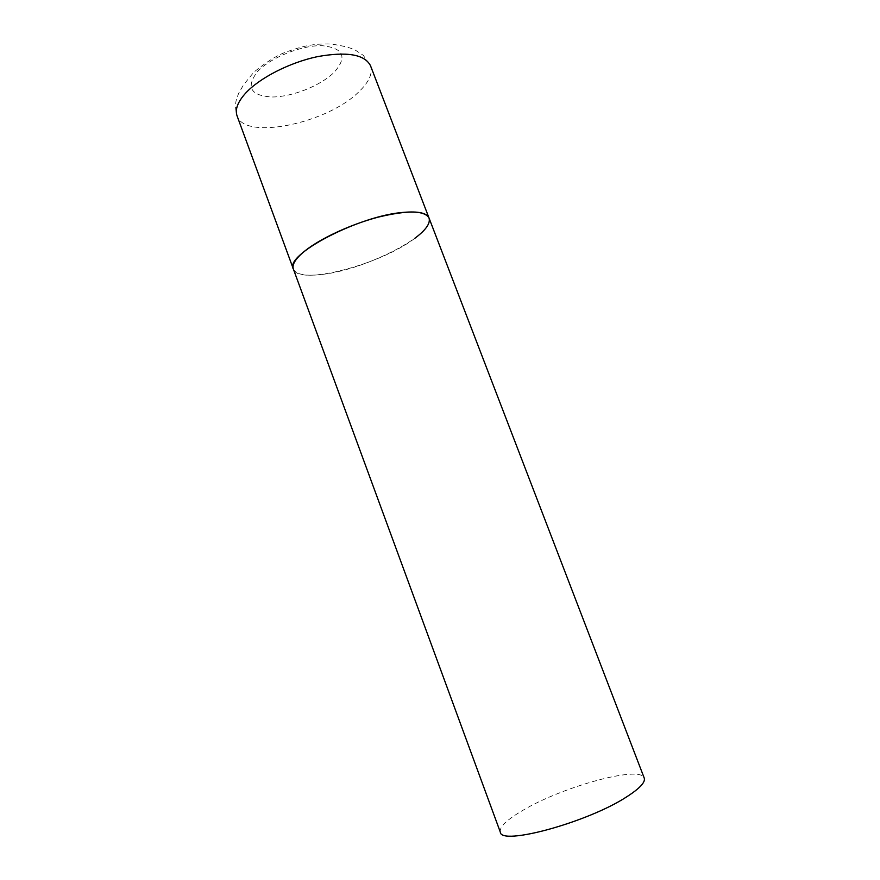 <?xml version="1.0" encoding="UTF-8"?>
<svg xmlns="http://www.w3.org/2000/svg" width="880" height="880" viewBox="0 0 880 880"><rect width="100%" height="100%" fill="white"/><g stroke="black" fill="none" stroke-linecap="round" stroke-linejoin="round"><path stroke-width="0.66" stroke-dasharray="4.4 3.3" d="M414.59 238.48C380.6 264.682 298.254 286.308 293.359 269.038C296.197 274.736 306.152 276.485 323.213 274.296C367.136 269.225 436.282 233.442 429.044 218.042M500.313 832.117C499.268 827.112 506.506 820.017 522.027 810.832C561.539 786.907 640.508 764.962 644.226 778.03M370.513 65.725C372.977 73.381 369.028 82.137 358.655 91.993C327.305 123.332 244.75 140.756 237.072 115.885C235.301 109.747 235.103 104.181 236.467 99.187L238.645 93.324L243.518 84.876L253.792 72.226C266.783 61.567 278.014 54.67 287.474 51.557C302.291 46.354 312.851 43.483 330.803 44C342.705 45.683 350.966 47.784 355.597 50.303L363.242 55.297L370.513 65.725M257.301 71.863C270.105 57.706 301.609 45.001 322.355 45.683C343.629 48.136 347.578 57.002 334.202 72.281C320.771 85.591 292.765 96.8 272.591 96.987C250.756 95.887 245.663 87.505 257.301 71.863"/><path stroke-width="1.32" d="M429.044 218.042L644.226 778.03C645.612 782.177 639.749 788.447 626.648 796.862C587.73 822.371 500.632 845.977 500.313 832.117L237.072 115.885C234.817 109.483 237.732 101.838 245.817 92.939C259.875 77.77 289.817 62.469 317.46 56.639C346.984 51.359 364.672 54.384 370.513 65.725L429.044 218.042C426.899 212.993 418.396 211.101 403.524 212.366C359.062 215.534 283.855 255.123 293.359 269.038C291.841 264.627 295.493 258.731 304.337 251.372C319.693 238.788 350.614 224.367 378.246 217.129C407.66 210.089 424.589 210.386 429.044 218.042C430.595 223.366 425.777 230.175 414.59 238.48"/></g></svg>
